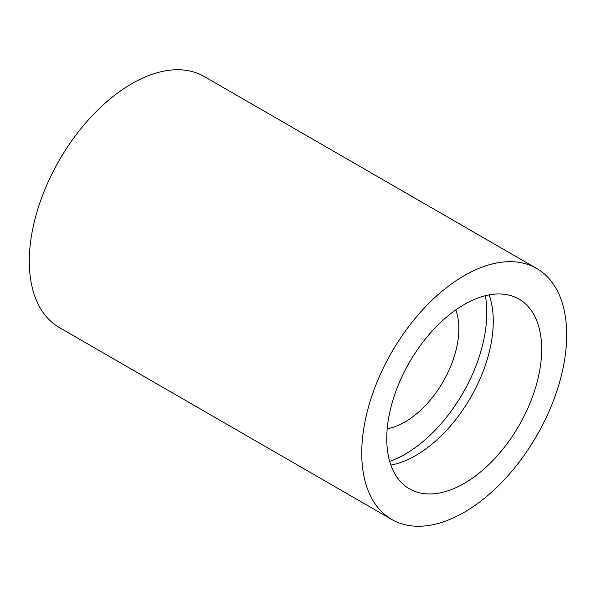 <?xml version="1.0" encoding="UTF-8"?>
<svg xmlns="http://www.w3.org/2000/svg" width="596" height="596" viewBox="0 0 596 596"><rect width="100%" height="100%" fill="white"/><g stroke="black" fill="none" stroke-linecap="round" stroke-linejoin="round"><path stroke-width="0.89" d="M387.214 428.703A76.072 43.925 120 0 0 405.049 421.916A76.072 43.925 120 0 0 455.798 309.913M389.695 461.401A115.631 66.759 120 0 0 405.049 454.219A115.631 66.759 120 0 0 485.36 295.713M464.217 483.408A109.545 63.251 120 0 0 535.782 386.878A109.545 63.251 120 0 0 518.989 299.095A109.545 63.251 120 0 0 464.217 304.519A109.545 63.251 120 0 0 392.652 401.056A109.545 63.251 120 0 0 409.445 488.839A109.545 63.251 120 0 0 464.217 483.408M390.879 465.096A109.545 63.251 120 0 0 415.807 455.456A109.545 63.251 120 0 0 489.145 294.886M536.676 268.461L204.242 76.526A144.917 83.671 120 0 0 131.783 83.708A144.917 83.671 120 0 0 37.108 211.416A144.917 83.671 120 0 0 59.324 327.539L391.758 519.474A144.917 83.671 120 0 0 464.217 512.292A144.917 83.671 120 0 0 558.892 384.584A144.917 83.671 120 0 0 536.676 268.461A144.917 83.671 120 0 0 464.217 275.635A144.917 83.671 120 0 0 369.542 403.343A144.917 83.671 120 0 0 391.758 519.474"/></g></svg>

